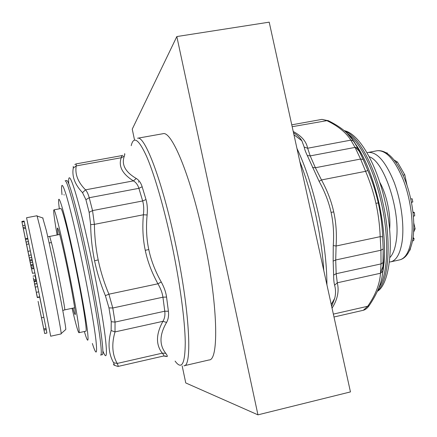 <?xml version="1.0" encoding="UTF-8"?>
<svg xmlns="http://www.w3.org/2000/svg" width="437" height="437" viewBox="0 0 437 437"><rect width="100%" height="100%" fill="white"/><g stroke="black" fill="none" stroke-linecap="round" stroke-linejoin="round"><path stroke-width="0.66" d="M389.504 262.014L390.558 261.872C396.146 260.594 399.942 254.203 401.947 242.699C404.58 226.29 401.346 201.2 393.956 181.814C385.609 161.581 377.049 151.792 368.265 152.437L367.009 152.764M389.946 257.48C392.874 254.4 394.917 249.188 396.08 241.852C401.33 213.256 384.505 161.264 369.205 156.746M394.278 160.1L397.452 162.083L404.793 174.827L406.967 185.135M386.445 152.824L387.237 152.95L387.286 153.371M410.785 199.01L412.118 198.737L412.839 201.954L411.479 202.364M412.981 211.989L414.391 212.568L414.702 215.867L413.402 216.14M413.795 223.127L415.139 228.797L413.959 231.468M413.096 237.373L414.107 238.607L413.615 240.656L412.517 240.891M410.616 247.888L410.043 250.035L409.485 250.614M386.783 153.037L387.237 152.95M411.452 202.238L412.839 201.954M413.074 212.841L414.391 212.568M412.872 238.875L414.107 238.607M72.067 308.309C75.705 323.883 77.994 332.016 78.928 332.704L85.838 331.191C87.542 332.186 82.724 301.388 75.47 266.368C68.767 233.74 62.054 207.564 60.852 208.536L53.898 209.864C53.259 210.667 54.33 219.041 57.11 234.975M78.928 332.704C80.392 333.759 75.328 302.956 68.079 267.876C61.377 235.193 54.876 208.93 53.898 209.864M72.957 308.118C74.339 313.302 75.115 315.361 75.29 314.296C75.705 312.275 72.165 291.446 67.516 268.93C63.228 248.019 58.908 230.141 57.766 228.261C57.154 227.229 57.236 229.409 58.006 234.8M31.349 268.236L25.155 237.815L31.349 268.236M40.466 229.196C47.409 259.496 61.715 331.88 61.153 333.611L61.098 333.934L50.692 336.211L43.274 297.93L26.553 217.741L37.019 215.741L40.466 229.196M42.75 217.943L46.322 230.518C53.123 259.228 66.511 327.597 65.758 329.509L65.55 329.695M39.488 307.954L44 330.088L39.488 307.954M33.873 268.465L28.929 243.922L26.57 244.387L31.546 268.897L26.57 244.387M31.579 268.93L33.96 268.449L34.408 270.645L34.856 272.846L32.475 273.327L31.579 268.93L32.475 273.327M44 330.088L46.289 329.591L43.858 317.311L39.718 297.127L37.396 297.613M22.719 225.678L24.991 225.241L24.259 221.641L24.095 221.024L21.85 221.455L26.652 244.971L21.85 221.455M25.351 227.142L24.969 225.246M25.532 239.367L27.853 238.913L26.133 230.463L25.433 227.125L23.123 227.579L28.274 252.865L23.123 227.573M29.94 260.96L32.294 260.485L29.94 260.955M28.864 243.933L27.831 238.919M36.337 280.532L34.856 272.846M37.347 297.286L39.712 296.789L37.041 283.657L34.616 283.881L35.916 290.305L34.02 281.007L37.347 297.286L34.534 283.913M36.954 283.4L36.353 280.527L34.02 281.007M44.683 333.518L40.188 311.472L44.683 333.518L46.928 333.032L46.229 329.602M35.124 275.731L36.113 280.576L35.091 275.736M39.516 297.171L39.445 296.843L39.516 297.171M35.348 275.681L33.026 276.157M22.97 227.054L27.247 248.025L22.97 227.054M27.717 250.04L29.126 256.956L27.717 250.04M33.278 277.752L33.928 280.947L33.278 277.752M36.391 293.052L37.271 297.368L36.468 293.041M38.095 301.377L40.188 311.641L38.095 301.377M41.581 318.469L38.784 304.649L41.581 318.469M40.461 312.892L43.847 329.498L40.461 312.892M24.259 221.641L21.987 222.078M28.394 241.59L26.073 242.043M33.818 268.165L31.491 268.635M33.867 268.427L31.546 268.897M36.506 281.199L34.162 281.679M35.867 279.374L33.709 279.817M64.343 194.951L63.835 194.749M73.279 166.388L73.258 168.098C71.805 176.417 74.891 184.6 82.522 192.646L85.914 199.698L89.148 212.349L90.645 224.607C90.847 236.985 92.158 249.035 94.567 260.752C97.014 272.464 100.619 284.099 105.388 295.652L108.977 307.894L111.238 321.719L111.124 330.53C107.699 343.018 108.518 353.746 113.582 362.715L114.505 365.327L113.352 364.6M165.028 355.958L167.043 356.559C167.655 356.423 167.218 355.33 165.738 353.287C159.155 344.979 159.434 334.693 166.579 322.43C168.305 319.36 168.911 315.634 168.403 311.253L166.557 297.056C165.885 292.222 164.115 287.202 161.253 281.996C155.168 271.098 151.011 260.277 148.777 249.532C146.493 238.793 145.942 227.273 147.132 214.971C147.651 209.115 147.28 203.975 146.002 199.562L142.162 186.768C140.938 182.895 138.977 180.137 136.268 178.482C125.272 172.003 121.284 164.558 124.31 156.151C124.927 154.141 124.977 153.403 124.458 153.939M184.13 365.753L209.083 359.957C219.199 360.629 217.943 303.322 203.593 237.225C190.663 175.854 171.594 130.466 162.985 133.711L137.584 138.229C144.751 135.219 162.384 181.18 175.335 242.977L175.346 243.027C189.642 309.582 192.542 366.845 183.944 365.796M74.825 164.476L76.196 163.88L76.235 165.907C74.82 174.172 77.912 182.153 85.521 189.844C87.018 191.515 88.252 194.143 89.219 197.726L138.9 188.325C137.813 184.851 135.978 182.371 133.389 180.88C122.289 173.91 118.241 166.191 121.251 157.735L121.874 155.605L122.912 155.321M85.914 199.698L89.219 197.726L92.546 210.601L94.392 224.361L90.645 224.607M147.132 214.971L143.391 214.78C144.035 209.525 143.789 204.92 142.659 200.965L92.546 210.601L89.148 212.349M161.253 281.996L157.921 283.793C151.781 272.573 147.559 261.413 145.259 250.319C142.904 239.236 142.282 227.387 143.391 214.78L94.392 224.361C94.556 236.564 95.823 248.413 98.188 259.911L94.567 260.752M166.579 322.43L162.935 321.326C164.629 318.502 165.246 315.132 164.776 311.21L162.93 297.198C162.318 292.877 160.647 288.409 157.921 283.793L108.9 294.194L112.779 307.998L162.93 297.198L166.557 297.056M124.31 156.151L121.251 157.735L76.235 165.907L73.258 168.098M136.268 178.482L133.389 180.88L85.521 189.844L82.522 192.646M168.403 311.253L164.776 311.21L115.051 322.085L115.018 331.912L111.124 330.53M165.738 353.287L162.285 353.162C155.692 344.738 155.905 334.13 162.935 321.326L115.018 331.912C111.473 344.034 112.2 354.549 117.203 363.447C118.083 365.343 118.372 366.343 118.066 366.441L163.728 355.986C164.257 355.855 163.777 354.91 162.285 353.162L117.203 363.447L113.582 362.715M355.603 147.335L359.591 151.65M362.191 155.135L362.42 155.468M333.988 316.994L363.311 310.281L367.703 306.271C375.541 295.035 379.808 284.034 380.49 273.251L382.736 271.246L382.894 270.618L383.183 248.888L382.665 236.799C382.178 225.142 380.725 213.846 378.295 202.926C375.842 192.007 372.357 181.175 367.839 170.43L363.24 159.554L357.805 148.148L354.128 141.621L346.536 132.657M293.495 132.706C297.488 135.241 300.268 137.923 301.852 140.747L304.201 147.094C304.534 149.104 305.567 151.923 307.304 155.545L319.092 181.306C324.838 191.761 328.832 202.118 331.071 212.382C333.365 222.635 334.097 233.697 333.262 245.561L333.152 261.146L333.633 275.081C333.639 279.401 333.966 282.783 334.611 285.224C335.802 289.584 335.829 293.964 334.693 298.362L331.235 304.452M319.092 181.306L321.506 179.946C327.335 190.679 331.41 201.331 333.721 211.912C336.086 222.482 336.872 233.85 336.086 246.009L335.714 259.977L380.927 250.237L380.195 236.657L382.665 236.799M333.262 245.561L336.086 246.009L380.195 236.657C379.731 225.159 378.305 214.048 375.918 203.314L378.295 202.926C380.753 214.086 382.206 225.372 382.654 236.794L383.183 248.888M304.201 147.094L307.632 148.236L310.204 155.894L315.377 167.737L321.506 179.946L365.611 171.32L360.585 159.046L315.377 167.737L312.526 167.557M334.611 285.224L337.277 282.799C339.309 290.976 337.566 299.438 332.049 308.178M333.633 275.081L336.168 273.72L337.277 282.799L380.49 273.251L381.037 263.91L336.168 273.72L335.714 259.977L333.152 261.146M307.304 155.545L310.204 155.894L355.062 147.406L350.835 140.14L353.473 140.878L354.128 141.621M293.227 131.488C301.574 135.945 306.375 141.528 307.632 148.236L350.835 140.14C346.06 132.482 337.948 125.927 326.51 120.47L321.938 119.377L328.52 120.787M384.205 261.353L384.128 261.73M383.14 265.871L380.534 272.825M134.476 139.753L132.242 129.15L176.832 36.555L257.95 414.844L185.763 382.943L182.169 365.884M176.832 36.555L269.203 22.156L350.452 391.913L257.95 414.844M399.445 259.928C405.159 258.622 409.076 252.22 411.184 240.716C413.959 224.312 410.775 199.272 403.313 179.946C394.884 159.784 386.182 150.044 377.197 150.727C387.051 149.776 396.222 159.205 404.722 179.017C412.348 198.076 415.642 223.083 412.747 239.651C410.474 251.668 406.039 258.425 399.445 259.928L390.558 261.872M403.1 175.166L404.793 174.827M395.977 162.373L397.452 162.083M389.558 229.889C391.175 215.922 386.745 194.421 379.742 182.234M413.779 229.086L415.139 228.797M409.72 250.101L410.043 250.035M59.711 234.467L49.681 236.433L52.134 245.195C56.99 265.428 65.965 311.952 64.649 309.893L62.781 310.505M39.696 297.133L39.63 296.805M28.924 243.922L26.133 230.463M33.96 268.449L30.453 251.335M38.079 288.688L34.862 272.868M41.52 317.808L43.858 317.311L39.308 294.724M43.776 328.957L46.076 328.46L46.89 333.043M24.314 221.914L25.45 227.191M25.69 228.333L23.369 228.78M27.739 238.356L25.417 238.81M30.355 250.876L27.99 251.346M31.185 254.913L28.815 255.383M31.704 257.48L29.334 257.956M32.109 259.507L29.743 259.982M32.622 262.162L30.279 262.632M33.075 264.418L30.737 264.893M33.245 265.275L30.907 265.745M33.545 266.794L31.218 267.264M37.041 283.657L34.67 284.148M37.658 286.623L35.282 287.114M38.724 291.834L36.342 292.331M36.468 281.035L34.124 281.515M138.48 181.623L138.502 182.207M65.091 180.836C67.161 179.257 77.059 215.758 86.706 262.615L86.717 262.664C97.205 313.083 103.465 356.548 100.581 355.052L102.132 354.702C105.088 356.177 98.915 312.745 88.427 262.358L88.416 262.315C78.764 215.452 68.795 178.952 66.653 180.547L65.091 180.836M62.01 194.694C60.787 182.3 62.141 182.267 66.069 194.591C70.002 207.455 76.42 234.292 82.495 263.68C88.864 294.494 94.141 324.735 95.916 340.008C97.473 354.806 96.287 355.958 92.36 343.477M102.821 350.851C106.388 359.995 107.3 356.231 105.546 339.56C103.607 322.599 98.38 292.227 92.021 261.528L92.01 261.479C79.305 199.769 67.396 162.488 68.735 183.819M175.095 361.099C181.726 370.276 185.113 364.037 185.255 342.384C184.966 320.37 179.847 282.149 171.741 243.835L171.73 243.786C164.072 207.646 154.447 174.587 146.712 156.67C138.786 139.256 133.618 135.59 131.204 145.663M146.002 199.562L142.659 200.965L138.9 188.325L142.162 186.768M148.777 249.532L145.259 250.319M163.607 356.013L167.043 356.559M114.505 365.327L117.941 366.463M108.977 307.894L112.779 307.998L115.051 322.085L111.238 321.719M98.188 259.911C100.592 271.404 104.159 282.832 108.9 294.194L105.388 295.652M377.776 290.485C388.881 280.527 391.825 241.699 382.796 202.342L382.785 202.298C374.733 165.563 358.078 135.705 344.913 131.209M347.633 133.717C359.935 141.85 374.072 169.769 381.293 202.56L381.304 202.604C389.487 238.405 388.001 274.474 379.005 287.502M355.833 144.516C365.479 158.757 373.182 178.23 378.939 202.943L378.95 202.987C384.953 231.337 386.1 255.148 382.397 274.414M296.947 148.427C305.468 166.393 312.613 188.216 318.382 213.884L318.393 213.933C323.964 239.727 326.81 263.374 326.931 284.88M299.837 161.575C306.026 177.28 311.286 194.88 315.623 214.376L315.634 214.425C319.895 233.975 322.61 252.679 323.779 270.536M331.071 212.382L333.721 211.912M375.918 203.314C373.509 192.586 370.073 181.923 365.611 171.32L367.823 170.435L363.152 159.45L360.585 159.046L355.062 147.406L357.805 148.148M333.355 314.11L367.703 306.271L369.189 305.561C377.683 293.019 382.2 281.581 382.736 271.246L383.222 262.468L381.037 263.91L380.927 250.237L383.162 248.959L383.265 262.293M362.994 310.352L363.376 310.265C365.49 309.686 367.43 308.118 369.189 305.561L369.571 305.004M378.295 202.926C375.76 191.783 372.269 180.956 367.823 170.435L367.839 170.43M292.173 126.703L327.897 120.481C340.407 126.643 348.934 133.443 353.473 140.878L357.624 147.925L363.24 159.554M59.345 208.826C55.876 182.977 64.791 211.923 75.841 265.8C81.282 292.184 85.881 318.043 87.449 330.765C88.837 343.067 87.81 343.318 84.368 331.514M368.265 152.437L377.197 150.727M65.758 329.509L61.153 333.611M74.661 307.757L64.649 309.893M51.484 242.513L49.135 242.977M49.681 236.433L47.737 236.69M43.05 218.041L37.211 216.086M76.196 163.88L121.874 155.605M344.258 130.652C359.28 133.689 376.705 163.962 385.123 201.96C395.179 243.19 389.454 284.591 377.431 291.25M382.282 275.212L384.118 262.511C385.423 244.949 383.702 225.093 378.945 202.943C372.215 174.756 363.54 153.95 352.921 140.512M301.852 140.747L293.948 134.776M291.763 124.84L321.938 119.377M331.65 306.353L334.693 298.362"/></g></svg>
